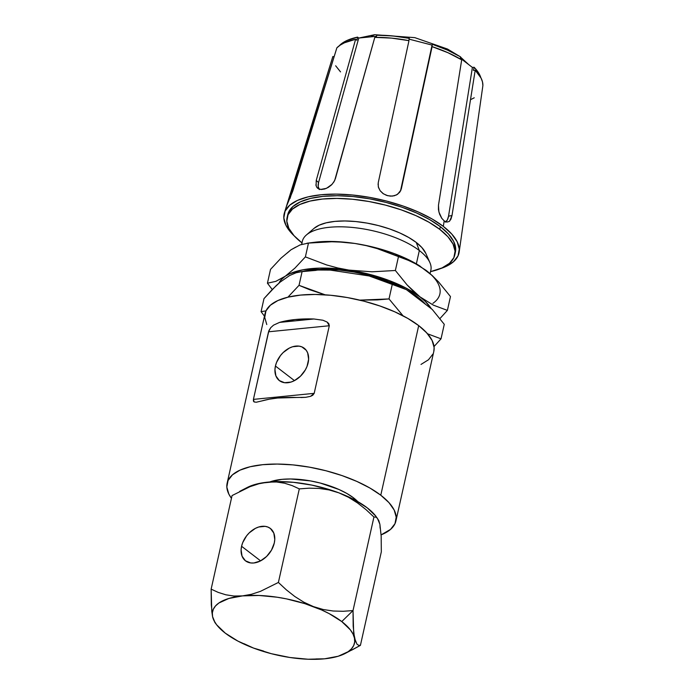 <?xml version="1.0" encoding="UTF-8"?>
<svg xmlns="http://www.w3.org/2000/svg" width="694" height="694" viewBox="0 0 694 694"><rect width="100%" height="100%" fill="white"/><g stroke="black" fill="none" stroke-linecap="round" stroke-linejoin="round"><path stroke-width="1.04" d="M370.501 36.877L374.656 34.7L371.732 35.776M395.918 520.96L433.828 351.355A86.481 33.85 -167.4 0 0 418.699 325.607A86.481 33.85 -167.4 0 0 327.394 294.985A86.481 33.85 -167.4 0 0 265.039 313.627L227.129 483.232A86.481 33.85 12.6 0 1 289.485 464.59A86.481 33.85 12.6 0 1 380.78 495.212L418.699 325.607L380.78 495.212L388.97 502.638L394.183 510.055L396.213 517.16L394.99 523.684L390.557 529.375L381.101 534.874A86.481 33.85 12.6 0 0 395.918 520.96A86.481 33.85 12.6 0 0 380.78 495.212L369.937 488.038L356.846 481.419L342.012 475.581L326.007 470.766L309.437 467.157L292.955 464.893L277.192 464.06L262.74 464.685L250.161 466.741L239.951 470.168L232.481 474.809L228.048 480.508L226.825 487.032L228.864 494.137L231.44 498.327A86.481 33.85 12.6 0 1 227.129 483.232M296.338 397.48L277.643 398.018L269.367 399.171L256.303 402.225L254.134 401.956L253.414 399.388L268.908 330.622L270.738 327.681L273.54 325.148L279.535 322.406A86.481 33.85 12.6 0 1 313.879 318.988L322.936 320.238L327.134 322.068L328.783 323.612L329.303 325.746L314.191 393.342L312.768 395.25L310.539 396.352L305.69 397.315L296.338 397.48A86.481 33.85 -167.4 0 0 261.985 400.898L256.303 402.225L254.134 401.956L253.44 401.149L253.414 399.388L314.191 393.342L310.539 396.352L305.612 397.324M353.602 497.91A52.544 20.568 -167.4 0 0 269.81 481.957L281.885 479.363L290.665 478.981L310.253 480.873L320.324 483.059L339.062 489.53L347.017 493.555L353.602 497.91L353.315 499.186L353.602 497.91A52.544 20.568 -167.4 0 1 357.835 501.641L353.602 497.91M275.431 366.033A20.412 14.357 127.5 0 1 287.646 349.039A20.412 14.357 127.5 0 1 304.206 348.214A20.412 14.357 127.5 0 1 308.136 362.788A20.412 14.357 127.5 0 1 295.93 379.783A20.412 14.357 127.5 0 1 279.361 380.607A20.412 14.357 127.5 0 1 275.431 366.033L294.456 380.624L275.431 366.033L276.55 362.433L280.463 355.58L283.117 352.595L289.311 348.093L292.616 346.748L298.993 346.115L301.829 346.853L306.245 350.297L307.659 352.873L308.622 359.24L307.026 366.397L305.325 369.928L300.45 376.226L294.256 380.728L290.959 382.073L284.575 382.706L279.292 380.555L275.908 375.948L274.945 369.581L275.431 366.033M345.1 653.522L360.42 645.368L358.625 645.29L356.985 644.197L354.461 638.072L353.185 626.24L353.02 610.573L373.936 517.004L365.964 509.587L357.523 502.95L348.518 497.286L338.88 492.844L329.06 489.929L319.084 488.429L309.125 488.168L299.305 488.888L278.389 582.457L286.37 589.865L294.803 596.502L303.807 602.175L313.445 606.608L323.265 609.523L313.445 606.608A72.714 28.463 12.6 0 1 341.76 621.564L353.02 610.573L343.209 611.284L333.241 611.024L323.265 609.523L333.241 611.024L343.209 611.284L353.02 610.573L341.76 621.564L350.392 629.9L353.02 634.047L354.461 638.072L354.695 641.915L353.706 645.507L351.511 648.786L348.162 651.701L338.212 656.246L324.532 658.814L308.067 659.239L289.918 657.496L271.345 653.696L253.596 648.101L237.886 641.091L225.281 633.145L216.649 624.808L214.021 620.67L212.581 616.645L212.355 612.802L213.344 609.202L215.53 605.923L218.888 603.008L228.829 598.471L242.51 595.894L258.975 595.469L277.123 597.213L286.431 598.87L304.753 603.615L321.626 609.965L329.156 613.617L341.76 621.564A72.714 28.463 12.6 0 1 354.461 638.072A72.714 28.463 12.6 0 1 345.1 653.522A72.714 28.463 12.6 0 1 324.532 658.814A72.714 28.463 12.6 0 1 253.596 648.101A72.714 28.463 12.6 0 1 216.658 624.817A72.714 28.463 12.6 0 1 212.581 616.645L215.123 622.787L212.581 616.645A72.714 28.463 12.6 0 1 242.51 595.894L233.921 596.033L225.836 594.801L218.22 592.398L211.141 589.137L211.783 611.414L212.581 616.645L211.306 604.899L211.141 589.137L232.056 495.568L211.141 589.137L218.22 592.398L225.836 594.801L233.921 596.033L242.51 595.894A72.714 28.463 12.6 0 1 313.445 606.608L303.807 602.175L294.803 596.502L286.37 589.865L278.389 582.457L260.458 591.349L251.471 594.281L242.51 595.894L251.471 594.281L260.458 591.349L278.389 582.457L299.305 488.888L292.2 485.618L284.627 483.232L276.568 481.992L267.936 482.13L259.027 483.727L250.013 486.668L232.056 495.568L250.013 486.668L259.027 483.727L267.936 482.13A72.714 28.463 -167.4 0 0 247.376 487.414L239.725 491.343M241.581 546.273A20.412 14.357 127.5 0 1 253.787 529.279A20.412 14.357 127.5 0 1 270.356 528.446A20.412 14.357 127.5 0 1 274.286 543.02A20.412 14.357 127.5 0 1 262.072 560.023A20.412 14.357 127.5 0 1 245.511 560.847A20.412 14.357 127.5 0 1 241.581 546.273L260.606 560.865L241.581 546.273L242.692 542.665L246.613 535.811L249.267 532.836L255.461 528.334L258.767 526.989L265.143 526.347L267.979 527.093L270.426 528.498L273.809 533.113L274.772 539.481L274.286 543.02L271.475 550.16L266.6 556.467L260.406 560.969L253.839 562.981L250.725 562.947L245.442 560.795L242.059 556.189L241.096 549.822L241.581 546.273M417.458 298.125L417.693 297.067A77.06 30.163 -167.4 0 0 406.953 290.066L417.693 297.067L417.458 298.125M301.309 271.701L312.508 269.862L325.391 269.307L339.435 270.053L354.122 272.074L368.887 275.284L383.149 279.578L403.266 288.079A77.06 30.163 -167.4 0 0 301.569 271.64M425.804 253.379L421.874 247.55L416.235 242.432L419.332 250.543L416.235 242.432A59.597 23.327 -167.4 0 0 361.401 222.21A59.597 23.327 -167.4 0 0 314.061 228.352L306.41 234.971A65.869 25.782 12.6 0 1 358.729 228.187A65.869 25.782 12.6 0 1 419.332 250.543L416.357 263.867L419.332 250.543A65.869 25.782 -167.4 0 0 349.793 227.216A65.869 25.782 -167.4 0 0 302.298 241.417L301.63 244.392M455.351 252.408L455.68 248.478L453.668 241.417L448.489 234.06L440.36 226.678A85.9 33.624 -167.4 0 0 349.663 196.263A85.9 33.624 -167.4 0 0 287.724 214.776L287.116 217.465A85.9 33.624 12.6 0 1 349.065 198.944A85.9 33.624 12.6 0 1 439.762 229.358L440.36 226.678L429.586 219.556L416.574 212.971L401.843 207.176L385.942 202.396L369.486 198.814L353.116 196.558L337.449 195.734L323.1 196.35L310.608 198.397L300.459 201.798L293.042 206.413L288.643 212.078L287.49 216.138M301.959 242.9A85.9 33.624 12.6 0 1 287.116 217.465M316.108 185.914L316.238 180.44L355.606 39.28A76.583 29.981 -167.4 0 0 336.868 47.825L292.747 191.154L286.327 206.656L332.851 56.509L334.092 56.83M287.359 203.984L286.405 206.474M445.357 222.175L447.378 219.842L448.541 216.155L451.994 215.548L450.918 219.217L449.139 221.507L446.806 222.097L444.186 220.909L443.31 226.383L432.067 218.957L418.508 212.095L403.136 206.049L386.558 201.069L369.399 197.33L352.326 194.979L335.991 194.112L321.018 194.754L307.997 196.896L297.405 200.436L289.676 205.251L285.087 211.158L283.82 217.916L285.928 225.272L291.324 232.95L294.447 236.133A89.587 35.064 12.6 0 1 284.401 212.937A89.587 35.064 12.6 0 1 350.019 194.771A89.587 35.064 12.6 0 1 443.31 226.383L444.186 220.909L441.636 218.133L439.58 214.186L438.435 209.649L438.478 205.181L461.692 59.84A76.583 29.981 -167.4 0 0 432.102 46.637L401.384 188.638L399.666 192.342L396.482 194.953L392.301 196.116L387.729 195.717L383.444 193.834L380.13 190.729L378.299 186.825L378.256 182.652L408.974 40.66A76.583 29.981 -167.4 0 0 374.795 37.372L334.664 180.553L332.07 184.318L326.466 188.343L320.697 189.445L317.791 188.352L316.785 187.285M264.466 316.16L261.074 311.649L263.98 298.628L261.074 311.649L265.976 310.877L261.074 311.649L264.466 316.16M403.014 315.796L389.013 298.932L377.354 299.912L359.744 300.129L389.013 298.932L392.249 284.427L406.389 289.632L432.293 309.498L444.273 324.324L441.028 338.828L434.028 346.558L441.028 338.828L444.273 324.324L432.293 309.498L406.389 289.632L392.249 284.427L389.013 298.932L403.023 315.796M427.079 333.623L441.028 338.828L427.079 333.623M302.107 271.58L299.027 285.338L325.191 294.829L309.524 289.667L299.027 285.338L302.107 271.58L296.104 272.777L289.719 275.475L280.194 282.076L272.169 289.615L263.98 298.628L276.203 285.624L280.194 282.076L289.719 275.475L296.104 272.777L301.231 271.684L316.152 270.356L302.107 271.58M301.231 271.684L308.032 270.825A81.519 31.907 -167.4 0 1 330.283 270.096L369.182 275.969A81.519 31.907 -167.4 0 1 406.389 289.632L388.84 282.016L369.182 275.969L392.249 284.427L369.182 275.969L330.283 270.096L318.303 270.018L307.355 270.912M287.915 297.179L299.027 285.338L287.915 297.179M270.521 269.385L267.433 283.204L275.778 281.374L284.982 276.455L294.967 268.075L305.386 256.893L308.474 243.082L300.129 244.904L290.933 249.831L280.949 258.211L270.521 269.385L280.949 258.211L290.933 249.831L300.129 244.904L308.474 243.082L305.386 256.893L326.605 264.935L337.614 267.927L348.943 270.096L372.088 271.805L395.372 270.487L407.135 284.974L419.948 296.841L433.438 305.178L447.387 310.383L439.944 318.572L447.387 310.383L450.475 296.564L447.387 310.383L433.438 305.178L419.948 296.841A79.862 31.265 12.6 0 1 431.33 308.761L425.283 301.404L413.416 291.307L407.135 284.974L395.372 270.487L398.46 256.667L395.372 270.487L372.088 271.805L348.943 270.096A79.862 31.265 12.6 0 1 419.948 296.841L406.103 288.114L388.848 280.419L369.355 274.269L337.614 267.927L326.605 264.935L305.386 256.893L294.967 268.075L284.982 276.455A79.862 31.265 12.6 0 1 348.943 270.096L338.837 268.838L319.665 268.11L302.966 269.775L289.875 273.714L275.778 281.374L267.433 283.204L270.521 269.385M272.248 289.528L267.433 283.204L272.248 289.528M419.87 266.01A79.862 31.265 -167.4 0 0 419.653 265.871A79.862 31.265 -167.4 0 0 354.903 243.464L366.232 245.633L377.241 248.626L405.4 258.905L419.167 265.568L432.379 275.692L438.625 281.981L450.475 296.564L438.625 281.981L432.379 275.692L425.899 270.209L412.305 261.829L377.241 248.626L366.232 245.633L354.903 243.464L343.357 242.18L331.758 241.764L308.474 243.082L331.758 241.764L343.357 242.18L354.903 243.464A79.862 31.265 -167.4 0 0 314.261 242.31L306.939 243.23M432.935 303.313A79.862 31.265 -167.4 0 0 425.899 270.209L425.899 270.209M445.808 221.846A11.98 6.758 80 0 0 448.541 216.155L472.406 67.431L460.322 58.157L472.406 67.431L474.115 67.257L473.421 70.389L475.208 70.207L451.994 215.548L449.747 220.978M480.777 77.528A74.371 29.113 -167.4 0 0 474.115 67.257L472.406 67.431L448.541 216.155L451.994 215.548L475.208 70.207L473.421 70.389L474.115 67.257L477.342 71.031L480.777 77.528M339.73 45.257L339.73 45.257A74.371 29.113 -167.4 0 1 357.575 37.12L347.017 40.46L339.73 45.257M318.971 189.02A11.98 8.068 -47.9 0 1 318.563 182.539L316.238 180.44L318.563 182.539L358.772 38.04L376.521 36.279L358.772 38.04L357.575 37.12L356.872 40.243L355.606 39.28L356.872 40.243L357.575 37.12L358.772 38.04L318.563 182.539L318.19 186.434L319.327 189.583M376.764 35.212L376.278 37.355L376.764 35.212A74.371 29.113 -167.4 0 1 409.304 38.344L392.604 35.923L376.764 35.212M408.792 40.625L409.304 38.344L408.792 40.625M460.599 56.891L447.552 50.133L432.423 44.321L432.067 45.093L409.113 39.159L432.067 45.093L432.423 44.321L431.729 47.452L432.423 44.321A74.371 29.113 -167.4 0 1 460.599 56.891L460.148 58.921L460.599 56.891M400.421 191.206A11.98 10.618 23.1 0 0 400.62 190.442L432.067 45.093L400.932 190.113L397.584 194.294L394.253 195.786L390.401 196.142L386.497 195.344L382.967 193.505L380.191 190.807L378.482 187.493L378.074 183.91M441.835 218.419L438.877 211.948L438.478 205.181L461.692 59.84L448.012 52.735L432.102 46.637L400.62 190.442M482.885 85.588L482.495 81.918L481.072 78.092L475.208 70.207A76.583 29.981 -167.4 0 1 482.885 85.588L461.614 234.824L482.885 85.588M460.868 240.133L461.423 236.16M471.252 99.329L474.236 97.785M335.653 65.783L340.528 71.89M288.739 199.837L332.851 56.509M316.238 180.44L355.606 39.28L344.484 42.768L340.207 45.119L336.868 47.825L290.031 198.475M378.256 182.652L408.974 40.66L391.433 38.101L374.795 37.372L335.428 178.532L333.918 181.897L331.428 184.977L328.245 187.415L324.783 188.968L321.504 189.488L318.763 188.933L316.82 187.337L315.857 184.838M317.314 187.927L316.82 187.337M443.31 226.383A89.587 35.064 12.6 0 1 459.176 252A89.587 35.064 12.6 0 1 440.222 268.708L445.704 266.591L453.434 261.777L458.023 255.878L459.289 249.12L457.181 241.755L451.785 234.078L443.31 226.383M459.176 252L461.614 234.824M454.787 254.941L455.385 252.252A85.9 33.624 -167.4 0 0 440.36 226.678L439.762 229.358A85.9 33.624 12.6 0 1 454.787 254.941A85.9 33.624 12.6 0 1 430.532 271.64L442.052 267.919L449.469 263.304L453.867 257.648L455.082 251.167L453.061 244.106L447.89 236.741L439.762 229.358L428.979 222.245L415.975 215.661L401.245 209.866L385.344 205.086L368.887 201.503L352.517 199.247L336.85 198.415L322.493 199.039L310.01 201.087L299.86 204.487L292.443 209.102L288.036 214.758L286.822 221.239L288.843 228.3L294.022 235.665L302.15 243.047M430.08 273.636L430.861 270.157A65.869 25.782 -167.4 0 0 419.332 250.543A65.869 25.782 12.6 0 1 429.881 262.575L425.778 253.319A59.597 23.327 -167.4 0 0 416.235 242.432L408.757 237.495L399.735 232.924L389.508 228.907L378.482 225.593L367.065 223.104L355.71 221.542L344.84 220.961L334.881 221.395L326.223 222.817L319.179 225.177L314.035 228.378M420.052 266.123L412.062 261.482L394.799 253.787L385.257 250.491L365.131 245.286L354.903 243.464L334.968 241.547L314.139 242.327M295.826 247.081L290.933 249.831L287.247 253.032M278.945 283.143A79.862 31.265 12.6 0 1 284.982 276.455L281.296 279.656L278.893 283.265M425.578 304.345A77.06 30.163 -167.4 0 0 417.693 297.067L425.578 304.345M244.097 643.737L253.596 648.101L263.573 651.05M315.952 658.953L324.558 658.814M360.42 645.368L381.327 551.799L360.42 645.368L351.494 650.235M373.936 517.004L375.732 517.082L377.371 518.175L379.896 524.3L381.171 536.132L381.327 551.799L381.171 536.132L379.896 524.3L378.777 520.526L375.81 516.128A72.714 28.463 -167.4 0 0 338.88 492.844L348.518 497.286L357.523 502.95L365.964 509.587L373.936 517.004L353.02 610.573L353.662 632.746L355.58 641.846M292.2 485.618L299.305 488.888L309.125 488.168L319.084 488.429L329.06 489.929L338.88 492.844A72.714 28.463 -167.4 0 0 267.936 482.13L276.568 481.992L284.627 483.232L292.2 485.618M375.818 516.136L367.187 507.791L354.591 499.854L338.88 492.844L330.188 489.843L311.866 485.106L293.345 482.304L275.891 481.645L260.684 483.154L254.264 484.698L247.307 487.448M380.121 528.143L379.896 524.3L378.447 520.274M305.69 397.315L300.953 397.549M314.191 393.342L329.303 325.746L268.526 331.793L253.414 399.388L314.191 393.342M313.879 318.988L295.184 319.526L279.535 322.406L313.879 318.988L322.936 320.238L327.134 322.068L329.303 325.746L268.526 331.793L270.738 327.681L273.54 325.148L279.535 322.406L313.879 318.988M421.006 364.428L428.476 359.778L432.9 354.079M433.793 351.511L434.123 347.555L432.093 340.45L426.879 333.042L418.699 325.607L407.846 318.442L394.756 311.814L379.922 305.985L363.916 301.17L347.356 297.561L330.873 295.288L315.102 294.456L300.649 295.08L288.071 297.145L277.86 300.563L270.391 305.213L265.958 310.903L264.735 317.436L266.774 324.54M358.807 38.04L374.656 34.7L414.812 37.641L447.474 49.031L458.881 55.876M460.556 57.108L468.667 64.559M286.327 206.656L284.401 212.937M214.81 622.414L216.658 624.817"/></g></svg>
